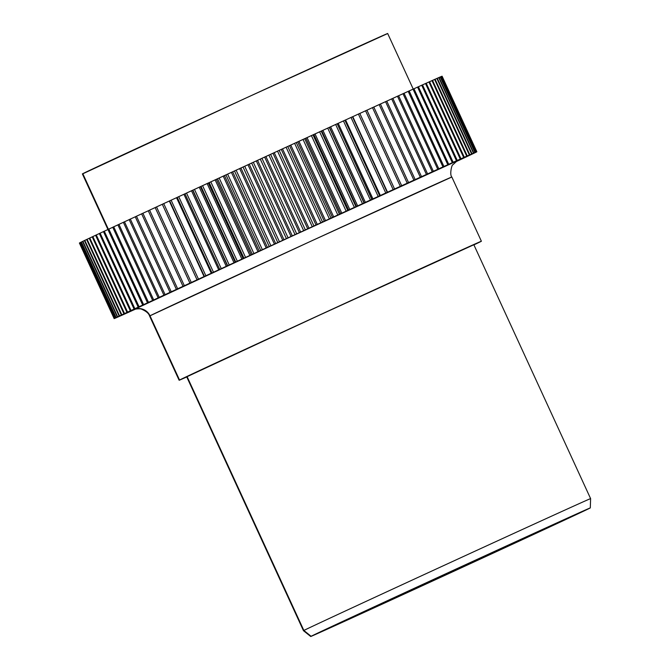 <?xml version="1.0" encoding="UTF-8"?>
<svg xmlns="http://www.w3.org/2000/svg" width="670" height="670" viewBox="0 0 670 670"><rect width="100%" height="100%" fill="white"/><g stroke="black" fill="none" stroke-linecap="round" stroke-linejoin="round"><path stroke-width="1" d="M585.48 510.163L460.441 567.063L315.536 634.239A148.966 0.519 -24.7 0 1 455.131 569.5A148.966 0.519 -24.7 0 1 585.848 509.954A148.966 0.519 -24.7 0 1 585.48 510.163A148.966 0.519 -24.7 0 1 445.416 575.12A148.966 0.519 -24.7 0 1 315.176 634.448A148.966 0.519 -24.7 0 1 315.536 634.239L440.584 577.339L585.48 510.163M590.605 498.614L590.304 507.902A153.874 0.536 -24.7 0 0 455.65 569.249A153.874 0.536 -24.7 0 0 311.098 636.282L460.767 566.895L589.927 508.12L440.257 577.506L311.768 636.09L311.098 636.282L303.853 630.453A158.028 0.553 155.3 0 1 452.317 561.611A158.028 0.553 155.3 0 1 590.605 498.614L473.832 244.718A158.028 0.553 155.3 0 0 335.41 307.773A158.028 0.553 155.3 0 0 187.072 376.565L303.853 630.453A158.028 0.553 155.3 0 0 303.468 630.679A158.028 0.553 -24.7 0 1 303.853 630.453L187.072 376.565A158.028 0.553 155.3 0 0 186.687 376.783L303.46 630.679L310.721 636.5A153.874 0.536 -24.7 0 1 311.098 636.282L303.853 630.453A158.028 0.553 -24.7 0 1 452.191 561.669A158.028 0.553 -24.7 0 1 590.605 498.606A158.028 0.553 -24.7 0 1 590.22 498.832M590.304 507.902A153.874 0.536 -24.7 0 1 589.927 508.12A153.874 0.536 -24.7 0 1 445.609 575.044A153.874 0.536 -24.7 0 1 310.721 636.5M134.201 309.456L275.588 243.662L457.526 160.716A12.479 12.437 -117.4 0 0 457.032 160.959L452.853 164.795C451.932 164.15 449.344 174.627 451.84 177.014L311.801 240.781L149.996 315.796A12.479 12.437 62.6 0 0 133.481 309.657L307.421 229.023L457.526 160.716A12.479 12.437 62.6 0 0 457.057 160.942M481.387 241.242A166.344 0.578 -24.7 0 1 480.976 241.476L341.348 305.009L179.535 380.024A166.344 0.578 -24.7 0 1 335.687 307.614A166.344 0.578 -24.7 0 1 481.387 241.242L451.84 177.014A166.344 0.578 155.3 0 0 306.14 243.386A166.344 0.578 155.3 0 0 149.996 315.796L179.535 380.024L186.763 376.95A166.344 0.578 -24.7 0 1 179.133 380.259A166.344 0.578 -24.7 0 1 179.535 380.024L149.996 315.796A166.344 0.578 155.3 0 0 149.586 316.031C148.832 313.443 146.202 311.19 141.697 309.255C141.119 308.434 134.971 308.895 134.008 309.532L134.017 309.523M480.976 241.476A166.344 0.578 -24.7 0 1 473.908 244.877L480.976 241.476M413.39 89.42L387.67 33.5A168.011 0.586 155.3 0 0 240.505 100.542A168.011 0.586 155.3 0 0 82.795 173.672L108.381 229.291L82.795 173.672A168.011 0.586 155.3 0 0 82.385 173.915L108.105 229.827M476.077 152.207A199.618 0.695 -24.7 0 1 475.918 152.283L475.08 152.701A199.618 0.695 -24.7 0 1 474.837 152.819L473.665 153.388A199.618 0.695 -24.7 0 1 473.347 153.539L471.856 154.251A199.618 0.695 -24.7 0 1 471.454 154.443L469.645 155.306A199.618 0.695 -24.7 0 1 469.168 155.532L467.032 156.537A199.618 0.695 -24.7 0 1 466.479 156.805L464.042 157.952A199.618 0.695 -24.7 0 1 463.414 158.246L460.659 159.544A199.618 0.695 -24.7 0 1 459.963 159.87L455.659 161.847L459.963 159.87A199.618 0.695 -24.7 0 0 460.659 159.544L463.414 158.246A199.618 0.695 -24.7 0 0 464.042 157.952L466.479 156.805A199.618 0.695 -24.7 0 0 467.032 156.537L469.168 155.532A199.618 0.695 -24.7 0 0 469.645 155.306L471.454 154.443A199.618 0.695 -24.7 0 0 471.856 154.251L473.347 153.539A199.618 0.695 -24.7 0 0 473.665 153.388L474.837 152.819A199.618 0.695 -24.7 0 0 475.08 152.701L475.918 152.283A199.618 0.695 -24.7 0 0 476.077 152.207L470.206 154.896L476.077 152.207M456.915 161.294A199.618 0.695 -24.7 0 1 456.136 161.663L455.55 161.931L456.136 161.663A199.618 0.695 -24.7 0 0 456.915 161.294L455.592 161.897L456.915 161.294M313.945 225.941L279.189 150.373A199.618 0.695 155.3 0 0 277.514 151.144L312.27 226.711A199.618 0.695 -24.7 0 1 313.945 225.941L320.846 222.775A199.618 0.695 -24.7 0 1 322.513 222.004L287.757 146.445A199.618 0.695 155.3 0 0 286.09 147.207L320.846 222.775A199.618 0.695 -24.7 0 1 322.513 222.004L329.364 218.864A199.618 0.695 -24.7 0 1 331.014 218.102L296.257 142.542A199.618 0.695 155.3 0 0 294.607 143.296L329.364 218.864A199.618 0.695 -24.7 0 1 331.014 218.102L337.797 214.986A199.618 0.695 -24.7 0 1 339.43 214.241L304.683 138.673A199.618 0.695 155.3 0 0 303.049 139.419L337.797 214.986A199.618 0.695 -24.7 0 1 339.43 214.241L346.147 211.159A199.618 0.695 -24.7 0 1 347.755 210.422L312.999 134.854A199.618 0.695 155.3 0 0 311.391 135.591L346.147 211.159A199.618 0.695 -24.7 0 1 347.755 210.422L354.371 207.382A199.618 0.695 -24.7 0 1 355.963 206.653L321.206 131.094A199.618 0.695 155.3 0 0 319.615 131.823L354.371 207.382A199.618 0.695 -24.7 0 1 355.963 206.653L362.47 203.672A199.618 0.695 -24.7 0 1 364.028 202.96L329.272 127.392A199.618 0.695 155.3 0 0 327.714 128.112L362.47 203.672A199.618 0.695 -24.7 0 1 364.028 202.96L370.409 200.037A199.618 0.695 -24.7 0 1 371.942 199.333L337.186 123.774A199.618 0.695 155.3 0 0 335.653 124.469L370.409 200.037A199.618 0.695 -24.7 0 1 371.942 199.333L378.182 196.477A199.618 0.695 -24.7 0 1 379.681 195.791L344.924 120.232A199.618 0.695 155.3 0 0 343.434 120.91L378.182 196.477A199.618 0.695 -24.7 0 1 379.681 195.791L385.769 193.002A199.618 0.695 -24.7 0 1 387.227 192.34L352.47 116.773A199.618 0.695 155.3 0 0 351.013 117.443L385.769 193.002A199.618 0.695 -24.7 0 1 387.227 192.34L393.156 189.627A199.618 0.695 -24.7 0 1 394.563 188.982L359.807 113.414A199.618 0.695 155.3 0 0 358.4 114.059L393.156 189.627A199.618 0.695 -24.7 0 1 394.563 188.982L400.317 186.352A199.618 0.695 -24.7 0 1 401.682 185.732L366.925 110.165A199.618 0.695 155.3 0 0 365.56 110.793L400.317 186.352A199.618 0.695 -24.7 0 1 401.682 185.732L407.234 183.195A199.618 0.695 -24.7 0 1 408.558 182.592L373.801 107.024A199.618 0.695 155.3 0 0 372.478 107.627L407.234 183.195A199.618 0.695 -24.7 0 1 408.558 182.592L413.909 180.146A199.618 0.695 -24.7 0 1 415.174 179.568L380.418 104.001A199.618 0.695 155.3 0 0 379.153 104.579L413.909 180.146A199.618 0.695 -24.7 0 1 415.174 179.568L420.308 177.223A199.618 0.695 -24.7 0 1 421.522 176.671L386.766 101.111A199.618 0.695 155.3 0 0 385.552 101.664L420.308 177.223A199.618 0.695 -24.7 0 1 421.522 176.671L426.43 174.435A199.618 0.695 -24.7 0 1 427.586 173.907L392.829 98.348A199.618 0.695 155.3 0 0 391.674 98.875L426.43 174.435A199.618 0.695 -24.7 0 1 427.586 173.907L432.25 171.788A199.618 0.695 -24.7 0 1 433.348 171.286L398.591 95.726A199.618 0.695 155.3 0 0 397.494 96.22L432.25 171.788A199.618 0.695 -24.7 0 1 433.348 171.286L437.761 169.276A199.618 0.695 -24.7 0 1 438.8 168.806L404.043 93.247A199.618 0.695 155.3 0 0 403.013 93.716L437.761 169.276A199.618 0.695 -24.7 0 1 438.8 168.806L442.954 166.922A199.618 0.695 -24.7 0 1 443.925 166.478L409.169 90.919A199.618 0.695 155.3 0 0 408.197 91.355L442.954 166.922A199.618 0.695 -24.7 0 1 443.925 166.478L447.811 164.72A199.618 0.695 -24.7 0 1 448.716 164.309L413.959 88.742A199.618 0.695 155.3 0 0 413.055 89.152L447.811 164.72A199.618 0.695 -24.7 0 1 448.716 164.309L452.325 162.676A199.618 0.695 -24.7 0 1 453.163 162.291L418.407 86.732A199.618 0.695 155.3 0 0 417.569 87.108L452.325 162.676A199.618 0.695 -24.7 0 1 453.163 162.291L456.479 160.792A199.618 0.695 -24.7 0 1 457.25 160.448L422.494 84.881A199.618 0.695 155.3 0 0 421.723 85.232L456.479 160.792A199.618 0.695 -24.7 0 1 457.25 160.448L460.273 159.083A199.618 0.695 -24.7 0 1 460.968 158.765L426.212 83.206A199.618 0.695 155.3 0 0 425.517 83.516L460.273 159.083A199.618 0.695 -24.7 0 1 460.968 158.765L463.69 157.542A199.618 0.695 -24.7 0 1 464.31 157.266L429.554 81.698A199.618 0.695 155.3 0 0 428.934 81.983L463.69 157.542A199.618 0.695 -24.7 0 1 464.31 157.266L466.73 156.177A199.618 0.695 -24.7 0 1 467.275 155.934L432.519 80.375A199.618 0.695 155.3 0 0 431.974 80.618L466.73 156.177A199.618 0.695 -24.7 0 1 467.275 155.934L469.377 154.996A199.618 0.695 -24.7 0 1 469.846 154.787L435.09 79.227A199.618 0.695 155.3 0 0 434.621 79.437L469.377 154.996A199.618 0.695 -24.7 0 1 469.846 154.787L471.63 153.991A199.618 0.695 -24.7 0 1 472.023 153.824L437.267 78.256A199.618 0.695 155.3 0 0 436.873 78.432L471.63 153.991A199.618 0.695 -24.7 0 1 472.023 153.824L473.489 153.179A199.618 0.695 -24.7 0 1 473.807 153.036L439.051 77.477A199.618 0.695 155.3 0 0 438.733 77.611L473.489 153.179A199.618 0.695 -24.7 0 1 473.807 153.036L474.946 152.542A199.618 0.695 -24.7 0 1 475.181 152.442L440.425 76.882A199.618 0.695 155.3 0 0 440.19 76.983L474.946 152.542A199.618 0.695 -24.7 0 1 475.181 152.442L475.993 152.098A199.618 0.695 -24.7 0 1 476.144 152.031L441.388 76.472A199.618 0.695 155.3 0 0 441.237 76.531L475.993 152.098A199.618 0.695 -24.7 0 1 476.144 152.031L476.63 151.839A199.618 0.695 -24.7 0 1 476.705 151.814L441.949 76.246A199.618 0.695 155.3 0 0 441.873 76.279L476.63 151.839A199.618 0.695 -24.7 0 1 476.705 151.814L470.667 154.602L476.856 151.772A199.618 0.695 -24.7 0 1 476.856 151.78L470.675 154.636L476.671 151.897A199.618 0.695 -24.7 0 1 476.588 151.939L470.206 154.896L476.588 151.939A199.618 0.695 -24.7 0 0 476.671 151.897L470.675 154.636L476.856 151.78A199.618 0.695 -24.7 0 0 476.856 151.772L470.667 154.602L476.705 151.814L441.949 76.246A199.618 0.695 155.3 0 0 441.873 76.279L441.404 76.497L441.873 76.279L476.63 151.839L470.256 154.753L476.144 152.031L441.388 76.472A199.618 0.695 155.3 0 0 441.237 76.531L440.433 76.899A199.618 0.695 155.3 0 0 440.19 76.983L439.059 77.494L440.19 76.983L474.946 152.542L468.255 155.608L473.807 153.036L439.051 77.477A199.618 0.695 155.3 0 0 438.733 77.611L437.284 78.281L438.733 77.611L473.489 153.179L466.663 156.303L472.023 153.824L437.267 78.256A199.618 0.695 155.3 0 0 436.873 78.432L435.106 79.244L436.873 78.432L471.63 153.991L465.005 157.04L469.846 154.787L435.09 79.227A199.618 0.695 155.3 0 0 434.621 79.437L432.527 80.392L434.621 79.437L469.377 154.996L462.317 158.237L467.275 155.934L432.519 80.375A199.618 0.695 155.3 0 0 431.974 80.618L429.57 81.723L431.974 80.618L466.73 156.177L460.014 159.267L464.31 157.266L429.554 81.698A199.618 0.695 155.3 0 0 428.934 81.983L426.221 83.231L428.934 81.983L463.69 157.542L456.965 160.641L460.968 158.765L426.212 83.206A199.618 0.695 155.3 0 0 425.517 83.516L422.502 84.906L425.517 83.516L460.273 159.083L453.54 162.182L457.25 160.448L422.494 84.881A199.618 0.695 155.3 0 0 421.723 85.232L418.415 86.748L421.723 85.232L456.479 160.792L449.16 164.158L453.163 162.291L418.407 86.732A199.618 0.695 155.3 0 0 417.569 87.108L413.976 88.767L417.569 87.108L452.325 162.676L445.634 165.758L448.716 164.309L413.959 88.742A199.618 0.695 155.3 0 0 413.055 89.152L409.186 90.936L413.055 89.152L447.811 164.72L440.458 168.103L443.925 166.478L409.169 90.919A199.618 0.695 155.3 0 0 408.197 91.355L404.06 93.264A199.618 0.695 155.3 0 0 403.013 93.716L398.608 95.743A199.618 0.695 155.3 0 0 397.494 96.22L392.846 98.373A199.618 0.695 155.3 0 0 391.674 98.875L386.783 101.128L391.674 98.875L426.43 174.435L419.211 177.768L421.522 176.671L386.766 101.111A199.618 0.695 155.3 0 0 385.552 101.664L380.434 104.026A199.618 0.695 155.3 0 0 379.153 104.579L373.81 107.049A199.618 0.695 155.3 0 0 372.478 107.627L366.942 110.19L372.478 107.627L407.234 183.195L400.291 186.394L401.682 185.732L366.925 110.165A199.618 0.695 155.3 0 0 365.56 110.793L359.824 113.439L365.56 110.793L400.317 186.352L394.529 189.032L393.491 189.501L394.563 188.982L359.807 113.414A199.618 0.695 155.3 0 0 358.4 114.059L352.479 116.798A199.618 0.695 155.3 0 0 351.013 117.443L344.933 120.248L351.013 117.443L385.769 193.002L380.342 195.514L345.586 119.955L380.342 195.514L379.237 196.025L379.681 195.791L344.924 120.232A199.618 0.695 155.3 0 0 343.434 120.91L337.194 123.791A199.618 0.695 155.3 0 0 335.653 124.469L329.272 127.392A199.618 0.695 155.3 0 0 327.714 128.112L321.206 131.094A199.618 0.695 155.3 0 0 319.615 131.823L312.999 134.854A199.618 0.695 155.3 0 0 311.391 135.591L304.683 138.673A199.618 0.695 155.3 0 0 303.049 139.419L296.257 142.542A199.618 0.695 155.3 0 0 294.607 143.296L287.757 146.445A199.618 0.695 155.3 0 0 286.09 147.207L279.189 150.373A199.618 0.695 155.3 0 0 277.514 151.144L270.588 154.334A199.618 0.695 155.3 0 0 268.904 155.105L303.661 230.664A199.618 0.695 -24.7 0 1 305.344 229.894L270.588 154.334A199.618 0.695 155.3 0 0 268.904 155.105L261.962 158.296A199.618 0.695 155.3 0 0 260.278 159.075L295.034 234.634A199.618 0.695 -24.7 0 1 296.709 233.864L261.962 158.296A199.618 0.695 155.3 0 0 260.278 159.075L253.327 162.266A199.618 0.695 155.3 0 0 251.644 163.044L286.4 238.604A199.618 0.695 -24.7 0 1 288.083 237.833L253.327 162.266A199.618 0.695 155.3 0 0 251.644 163.044L244.718 166.235A199.618 0.695 155.3 0 0 243.042 167.006L277.799 242.565A199.618 0.695 -24.7 0 1 279.465 241.795L244.718 166.235A199.618 0.695 155.3 0 0 243.042 167.006L236.133 170.18A199.618 0.695 155.3 0 0 234.475 170.951L269.231 246.51A199.618 0.695 -24.7 0 1 270.889 245.748L236.133 170.18A199.618 0.695 155.3 0 0 234.475 170.951L227.616 174.108A199.618 0.695 155.3 0 0 225.966 174.87L260.722 250.429A199.618 0.695 -24.7 0 1 262.372 249.675L227.616 174.108A199.618 0.695 155.3 0 0 225.966 174.87L219.165 178.002A199.618 0.695 155.3 0 0 217.532 178.756L252.289 254.315A199.618 0.695 -24.7 0 1 253.922 253.561L219.165 178.002A199.618 0.695 155.3 0 0 217.532 178.756L210.816 181.855A199.618 0.695 155.3 0 0 209.199 182.592L243.955 258.159A199.618 0.695 -24.7 0 1 245.572 257.414L210.816 181.855A199.618 0.695 155.3 0 0 209.199 182.592L202.575 185.649A199.618 0.695 155.3 0 0 200.983 186.386L235.74 261.945A199.618 0.695 -24.7 0 1 237.331 261.216L202.575 185.649A199.618 0.695 155.3 0 0 200.983 186.386L194.468 189.392A199.618 0.695 155.3 0 0 192.91 190.113L227.666 265.68A199.618 0.695 -24.7 0 1 229.224 264.96L194.468 189.392A199.618 0.695 155.3 0 0 192.91 190.113L186.511 193.069A199.618 0.695 155.3 0 0 184.979 193.772L219.735 269.34A199.618 0.695 -24.7 0 1 221.267 268.628L186.511 193.069A199.618 0.695 155.3 0 0 184.979 193.772L219.735 269.34A199.618 0.695 -24.7 0 1 221.267 268.628L227.666 265.68A199.618 0.695 -24.7 0 1 229.224 264.96L235.74 261.945A199.618 0.695 -24.7 0 1 237.331 261.216L243.955 258.159A199.618 0.695 -24.7 0 1 245.572 257.414L252.289 254.315A199.618 0.695 -24.7 0 1 253.922 253.561L260.722 250.429A199.618 0.695 -24.7 0 1 262.372 249.675L269.231 246.51A199.618 0.695 -24.7 0 1 270.889 245.748L277.799 242.565A199.618 0.695 -24.7 0 1 279.465 241.795L286.4 238.604A199.618 0.695 -24.7 0 1 288.083 237.833L295.034 234.634A199.618 0.695 -24.7 0 1 296.709 233.864L303.661 230.664A199.618 0.695 -24.7 0 1 305.344 229.894L312.27 226.711A199.618 0.695 -24.7 0 1 313.945 225.941L279.189 150.373L286.09 147.207L320.846 222.775L317.287 224.433L282.531 148.866L317.287 224.433L316.031 225.011L281.283 149.444L316.031 225.011L313.945 225.941M442.1 76.213L476.856 151.772M116.17 317.555L81.413 241.996A199.618 0.695 155.3 0 0 81.171 242.113L115.927 317.672A199.618 0.695 -24.7 0 1 116.17 317.555L117.334 316.994A199.618 0.695 -24.7 0 1 117.66 316.835L82.904 241.267A199.618 0.695 155.3 0 0 82.578 241.426L117.334 316.994A199.618 0.695 -24.7 0 1 117.66 316.835L119.151 316.123A199.618 0.695 -24.7 0 1 119.553 315.93L84.797 240.363A199.618 0.695 155.3 0 0 84.395 240.555L119.151 316.123A199.618 0.695 -24.7 0 1 119.553 315.93L121.362 315.067A199.618 0.695 -24.7 0 1 121.84 314.841L87.083 239.274A199.618 0.695 155.3 0 0 86.606 239.5L121.362 315.067A199.618 0.695 -24.7 0 1 121.84 314.841L123.967 313.836A199.618 0.695 -24.7 0 1 124.52 313.568L89.763 238.009A199.618 0.695 155.3 0 0 89.21 238.269L123.967 313.836A199.618 0.695 -24.7 0 1 124.52 313.568L126.965 312.421A199.618 0.695 -24.7 0 1 127.593 312.128L92.837 236.56A199.618 0.695 155.3 0 0 92.209 236.862L126.965 312.421A199.618 0.695 -24.7 0 1 127.593 312.128L130.34 310.838A199.618 0.695 -24.7 0 1 131.044 310.503L96.287 234.944A199.618 0.695 155.3 0 0 95.584 235.271L130.34 310.838A199.618 0.695 -24.7 0 1 131.044 310.503L134.092 309.079A199.618 0.695 -24.7 0 1 134.863 308.711L100.115 233.152A199.618 0.695 155.3 0 0 99.336 233.512L134.092 309.079A199.618 0.695 -24.7 0 1 134.863 308.711L138.213 307.153A199.618 0.695 -24.7 0 1 139.05 306.76L104.302 231.192A199.618 0.695 155.3 0 0 103.456 231.585L138.213 307.153A199.618 0.695 -24.7 0 1 139.05 306.76L142.685 305.059A199.618 0.695 -24.7 0 1 143.598 304.632L108.842 229.073A199.618 0.695 155.3 0 0 107.929 229.5L142.685 305.059A199.618 0.695 -24.7 0 1 143.598 304.632L147.501 302.815A199.618 0.695 -24.7 0 1 148.48 302.363L113.724 226.795A199.618 0.695 155.3 0 0 112.744 227.247L147.501 302.815A199.618 0.695 -24.7 0 1 148.48 302.363L152.66 300.411A199.618 0.695 -24.7 0 1 153.698 299.934L118.942 224.366A199.618 0.695 155.3 0 0 117.903 224.852L152.66 300.411A199.618 0.695 -24.7 0 1 153.698 299.934L158.137 297.865A199.618 0.695 -24.7 0 1 159.242 297.354L124.486 221.787A199.618 0.695 155.3 0 0 123.38 222.306L158.137 297.865A199.618 0.695 -24.7 0 1 159.242 297.354L163.924 295.177A199.618 0.695 -24.7 0 1 165.088 294.641L130.332 219.073A199.618 0.695 155.3 0 0 129.168 219.609L163.924 295.177A199.618 0.695 -24.7 0 1 165.088 294.641L170.013 292.354A199.618 0.695 -24.7 0 1 171.235 291.785L136.479 216.217A199.618 0.695 155.3 0 0 135.256 216.787L170.013 292.354A199.618 0.695 -24.7 0 1 171.235 291.785L176.386 289.398A199.618 0.695 -24.7 0 1 177.659 288.803L142.903 213.244A199.618 0.695 155.3 0 0 141.63 213.831L176.386 289.398A199.618 0.695 -24.7 0 1 177.659 288.803L183.027 286.316A199.618 0.695 -24.7 0 1 184.351 285.705L149.594 210.137A199.618 0.695 155.3 0 0 148.271 210.757L183.027 286.316A199.618 0.695 -24.7 0 1 184.351 285.705L189.92 283.125A199.618 0.695 -24.7 0 1 191.293 282.489L156.537 206.921A199.618 0.695 155.3 0 0 155.172 207.558L189.92 283.125A199.618 0.695 -24.7 0 1 191.293 282.489L197.055 279.817A199.618 0.695 -24.7 0 1 198.479 279.164L163.723 203.605A199.618 0.695 155.3 0 0 162.308 204.258L197.055 279.817A199.618 0.695 -24.7 0 1 198.479 279.164L204.417 276.417A199.618 0.695 -24.7 0 1 205.874 275.747L171.118 200.179A199.618 0.695 155.3 0 0 169.661 200.858L204.417 276.417A199.618 0.695 -24.7 0 1 205.874 275.747L211.98 272.916A199.618 0.695 -24.7 0 1 213.479 272.229L178.722 196.662A199.618 0.695 155.3 0 0 177.223 197.357L211.98 272.916A199.618 0.695 -24.7 0 1 213.479 272.229L219.827 269.323L218.696 269.851L183.94 194.283L178.722 196.662A199.618 0.695 155.3 0 0 177.223 197.357L211.98 272.916L212.398 272.757L211.293 273.268L176.537 197.709L171.118 200.179A199.618 0.695 155.3 0 0 169.661 200.858L163.723 203.605A199.618 0.695 155.3 0 0 162.308 204.258L156.537 206.921A199.618 0.695 155.3 0 0 155.172 207.558L149.594 210.137A199.618 0.695 155.3 0 0 148.271 210.757L183.027 286.316L184.702 285.571L183.731 286.023L177.659 288.803L142.903 213.244A199.618 0.695 155.3 0 0 141.63 213.831L176.386 289.398L177.441 288.946L171.235 291.785L136.479 216.217A199.618 0.695 155.3 0 0 135.256 216.787L170.013 292.354L172.307 291.324L165.088 294.641L130.332 219.073A199.618 0.695 155.3 0 0 129.168 219.609L163.924 295.177L165.666 294.406L159.242 297.354L124.486 221.787A199.618 0.695 155.3 0 0 123.38 222.306L158.137 297.865L160.214 296.944L153.698 299.934L118.942 224.366A199.618 0.695 155.3 0 0 117.903 224.852L113.724 226.795A199.618 0.695 155.3 0 0 112.744 227.247L147.501 302.815L150.951 301.257L143.598 304.632L108.842 229.073A199.618 0.695 155.3 0 0 107.929 229.5L142.685 305.059L145.742 303.686L139.05 306.76L104.302 231.192A199.618 0.695 155.3 0 0 103.456 231.585L138.213 307.153L141.588 305.629L134.863 308.711L100.115 233.152A199.618 0.695 155.3 0 0 99.336 233.512L134.092 309.079L138.33 307.153L131.044 310.503L96.287 234.944A199.618 0.695 155.3 0 0 95.584 235.271L130.34 310.838L134.821 308.795L127.593 312.128L92.837 236.56A199.618 0.695 155.3 0 0 92.209 236.862L126.965 312.421L131.236 310.486L124.52 313.568L89.763 238.009A199.618 0.695 155.3 0 0 89.21 238.269L123.967 313.836L128.523 311.768L121.84 314.841L87.083 239.274A199.618 0.695 155.3 0 0 86.606 239.5L121.362 315.067L126.186 312.873L119.553 315.93L84.797 240.363A199.618 0.695 155.3 0 0 84.395 240.555L119.151 316.123L124.503 313.677L117.66 316.835L82.904 241.267A199.618 0.695 155.3 0 0 82.578 241.426L117.334 316.994L122.66 314.565L116.17 317.555L81.413 241.996A199.618 0.695 155.3 0 0 81.171 242.113L115.927 317.672A199.618 0.695 -24.7 0 1 116.17 317.555M133.757 309.925L135.642 309.054L133.749 309.909A199.618 0.695 -24.7 0 0 134.528 309.582A199.618 0.695 -24.7 0 1 133.757 309.925M130.039 311.609L127.317 312.831A199.618 0.695 -24.7 0 1 126.689 313.108L124.277 314.197A199.618 0.695 -24.7 0 1 123.732 314.439L121.63 315.377A199.618 0.695 -24.7 0 1 121.153 315.587L119.369 316.382A199.618 0.695 -24.7 0 1 118.975 316.55L117.518 317.195A199.618 0.695 -24.7 0 1 117.2 317.337L116.061 317.831A199.618 0.695 -24.7 0 1 115.826 317.932L115.014 318.275A199.618 0.695 -24.7 0 1 114.855 318.342L114.377 318.535A199.618 0.695 -24.7 0 1 114.302 318.56L120.34 315.771L114.151 318.602L79.395 243.026L114.151 318.602A199.618 0.695 -24.7 0 1 114.151 318.593A199.618 0.695 -24.7 0 1 114.151 318.593L120.324 315.746L114.327 318.484A199.618 0.695 -24.7 0 1 114.411 318.434L79.663 242.875A199.618 0.695 155.3 0 0 79.579 242.917L114.327 318.484A199.618 0.695 -24.7 0 1 114.411 318.434L114.922 318.175A199.618 0.695 -24.7 0 1 115.089 318.091L80.333 242.523A199.618 0.695 155.3 0 0 80.165 242.607L114.922 318.175A199.618 0.695 -24.7 0 1 115.089 318.091L121.639 315.059L115.089 318.091L80.333 242.523A199.618 0.695 155.3 0 0 80.165 242.607L114.922 318.175L120.801 315.486L114.411 318.434L79.663 242.875A199.618 0.695 155.3 0 0 79.579 242.917L114.327 318.484L120.324 315.746L114.151 318.593L79.395 243.026A199.618 0.695 155.3 0 0 79.395 243.034L79.395 243.034A199.618 0.695 155.3 0 0 79.395 243.034L114.151 318.602L120.34 315.771L114.302 318.56A199.618 0.695 -24.7 0 0 114.377 318.535L114.846 318.317A199.618 0.695 -24.7 0 0 115.014 318.275L115.818 317.907A199.618 0.695 -24.7 0 0 116.061 317.831L117.191 317.312A199.618 0.695 -24.7 0 0 117.518 317.195L118.967 316.533A199.618 0.695 -24.7 0 0 119.369 316.382L121.144 315.562A199.618 0.695 -24.7 0 0 121.63 315.377L123.732 314.439A199.618 0.695 -24.7 0 0 124.277 314.197L126.68 313.091A199.618 0.695 -24.7 0 0 127.317 312.831L130.03 311.584A199.618 0.695 -24.7 0 0 130.734 311.29A199.618 0.695 -24.7 0 1 130.039 311.609M387.252 33.735L246.225 97.912L83.541 173.463M473.439 244.935L312.656 318.242L187.767 376.364M135.7 309.038L134.528 309.582L135.7 309.038M135.566 309.071L130.734 311.29L135.566 309.071M179.133 380.259L149.586 316.031L149.996 315.796A12.479 12.437 -117.4 0 0 133.481 309.657L134.268 309.431M184.995 193.798L183.94 194.283L184.995 193.798M177.24 197.382L176.537 197.709L177.24 197.382M148.279 210.782L142.903 213.244L148.279 210.782M141.638 213.856L136.479 216.217L141.638 213.856M135.265 216.812L130.332 219.073L135.265 216.812M129.184 219.634L124.486 221.787L129.184 219.634M123.389 222.323L118.942 224.366L123.389 222.323M112.761 227.272L108.842 229.073L112.761 227.272M107.937 229.517L104.302 231.192L107.937 229.517M103.465 231.611L100.115 233.152L103.465 231.611M99.344 233.537L96.287 234.944L99.344 233.537M95.592 235.296L92.837 236.56L95.592 235.296M92.217 236.878L89.763 238.009L92.217 236.878M89.227 238.294L87.083 239.274L89.227 238.294M86.614 239.525L84.797 240.363L86.614 239.525M84.403 240.58L82.904 241.267L84.403 240.58M82.594 241.451L81.413 241.996L82.594 241.451M81.179 242.13L80.333 242.523L81.179 242.13M80.182 242.632L79.663 242.875L80.182 242.632M303.661 230.664L300.663 232.071L265.906 156.512L268.904 155.105L303.661 230.664M300.663 232.071L299.398 232.658L264.642 157.09L265.906 156.512L300.663 232.071M299.398 232.658L296.709 233.864L261.962 158.296L264.642 157.09L299.398 232.658M295.034 234.634L292.321 235.907L257.565 160.348L260.278 159.075L295.034 234.634M292.321 235.907L291.056 236.493L256.309 160.926L257.565 160.348L292.321 235.907M291.056 236.493L288.083 237.833L253.327 162.266L256.309 160.926L291.056 236.493M286.4 238.604L283.988 239.743L249.232 164.184L251.644 163.044L286.4 238.604M283.988 239.743L282.732 240.321L247.975 164.761L249.232 164.184L283.988 239.743M282.732 240.321L279.465 241.795L244.718 166.235L247.975 164.761L282.732 240.321M277.799 242.565L275.68 243.57L240.924 168.002L243.042 167.006L277.799 242.565M275.68 243.57L274.432 244.14L239.676 168.58L240.924 168.002L275.68 243.57M274.432 244.14L270.889 245.748L236.133 170.18L239.676 168.58L274.432 244.14M269.231 246.51L267.422 247.372L232.666 171.805L234.475 170.951L269.231 246.51M267.422 247.372L266.174 247.942L231.418 172.383L232.666 171.805L267.422 247.372M266.174 247.942L262.372 249.675L227.616 174.108L231.418 172.383L266.174 247.942M260.722 250.429L259.223 251.149L224.467 175.582L225.966 174.87L260.722 250.429M259.223 251.149L257.992 251.719L223.236 176.151L224.467 175.582L259.223 251.149M257.992 251.719L253.922 253.561L219.165 178.002L223.236 176.151L257.992 251.719M252.289 254.315L251.108 254.893L216.351 179.326L217.532 178.756L252.289 254.315M251.108 254.893L249.893 255.454L215.137 179.887L216.351 179.326L251.108 254.893M249.893 255.454L245.572 257.414L210.816 181.855L215.137 179.887L249.893 255.454M243.955 258.159L243.093 258.587L208.337 183.019L209.199 182.592L243.955 258.159M243.093 258.587L241.895 259.139L207.139 183.58L208.337 183.019L243.093 258.587M241.895 259.139L237.331 261.216L202.575 185.649L207.139 183.58L241.895 259.139M235.74 261.945L235.195 262.23L200.439 186.662L200.983 186.386L235.74 261.945M235.195 262.23L234.014 262.774L199.258 187.206L200.439 186.662L235.195 262.23M234.014 262.774L229.224 264.96L194.468 189.392L199.258 187.206L234.014 262.774M227.666 265.68L192.91 190.113L227.666 265.68M227.431 265.814L226.276 266.35L191.52 190.783L192.684 190.246L227.431 265.814M226.276 266.35L221.267 268.628L186.511 193.069L191.52 190.783L226.276 266.35M218.696 269.851L213.479 272.229L178.722 196.662L183.94 194.283L218.696 269.851M211.293 273.268L205.874 275.747L171.118 200.179L176.537 197.709L211.293 273.268M189.92 283.125L184.351 285.705L149.594 210.137L155.18 207.583L189.92 283.125M204.417 276.417L205.154 276.107L204.074 276.609L169.678 200.874L204.417 276.417M204.074 276.609L198.479 279.164L163.723 203.605L169.317 201.042L204.074 276.609M197.055 279.817L198.111 279.365L197.064 279.851L162.308 204.283L197.055 279.817M162.308 204.283L197.064 279.851L191.293 282.489L156.537 206.921L162.308 204.283M152.66 300.411L148.48 302.363L113.724 226.795L117.912 224.877L152.66 300.411M475.993 152.098L469.452 155.088L475.181 152.442L440.425 76.882L441.237 76.531L475.993 152.098M442.954 166.922L435.609 170.297L438.8 168.806L404.043 93.247L408.197 91.355L442.954 166.922M437.761 169.276L430.442 172.651L433.348 171.286L398.591 95.726L403.013 93.716L437.761 169.276M420.308 177.223L413.164 180.523L415.174 179.568L380.418 104.001L385.552 101.664L420.308 177.223M413.909 180.146L406.849 183.404L408.558 182.592L373.801 107.024L379.153 104.579L413.909 180.146M432.25 171.788L424.973 175.138L427.586 173.907L392.829 98.348L397.494 96.22L432.25 171.788M393.156 189.627L387.536 192.223L352.788 116.664L358.4 114.059L393.156 189.627M387.536 192.223L386.464 192.717L387.227 192.34L352.47 116.773L387.536 192.223M378.182 196.477L372.947 198.898L338.199 123.339L343.434 120.91L378.182 196.477M372.947 198.898L371.817 199.417L337.186 123.774L338.199 123.339L372.947 198.898M370.409 200.037L365.385 202.365L330.628 126.806L335.653 124.469L370.409 200.037M365.385 202.365L364.229 202.893L329.472 127.334L330.628 126.806L365.385 202.365M364.229 202.893L329.272 127.392L364.229 202.893M362.47 203.672L357.663 205.908L322.906 130.34L327.714 128.112L362.47 203.672M357.663 205.908L356.482 206.444L321.726 130.885L322.906 130.34L357.663 205.908M356.482 206.444L355.963 206.653L321.206 131.094L321.726 130.885L356.482 206.444M354.371 207.382L349.79 209.509L315.042 133.95L319.615 131.823L354.371 207.382M349.79 209.509L348.593 210.062L313.836 134.494L315.042 133.95L349.79 209.509M348.593 210.062L347.755 210.422L312.999 134.854L313.836 134.494L348.593 210.062M346.147 211.159L341.809 213.177L307.053 137.61L311.391 135.591L346.147 211.159M341.809 213.177L340.586 213.73L305.838 138.171L307.053 137.61L341.809 213.177M340.586 213.73L339.43 214.241L304.683 138.673L305.838 138.171L340.586 213.73M337.797 214.986L333.71 216.887L298.954 141.328L303.049 139.419L337.797 214.986M333.71 216.887L332.479 217.457L297.723 141.889L298.954 141.328L333.71 216.887M332.479 217.457L331.014 218.102L296.257 142.542L297.723 141.889L332.479 217.457M329.364 218.864L325.536 220.648L290.78 145.08L294.607 143.296L329.364 218.864M325.536 220.648L324.288 221.217L289.532 145.65L290.78 145.08L325.536 220.648M324.288 221.217L322.513 222.004L287.757 146.445L289.532 145.65L324.288 221.217M312.27 226.711L308.987 228.244L274.231 152.685L277.514 151.144L312.27 226.711M308.987 228.244L307.731 228.822L272.975 153.263L274.231 152.685L308.987 228.244M307.731 228.822L305.344 229.894L270.588 154.334L272.975 153.263L307.731 228.822"/></g></svg>
